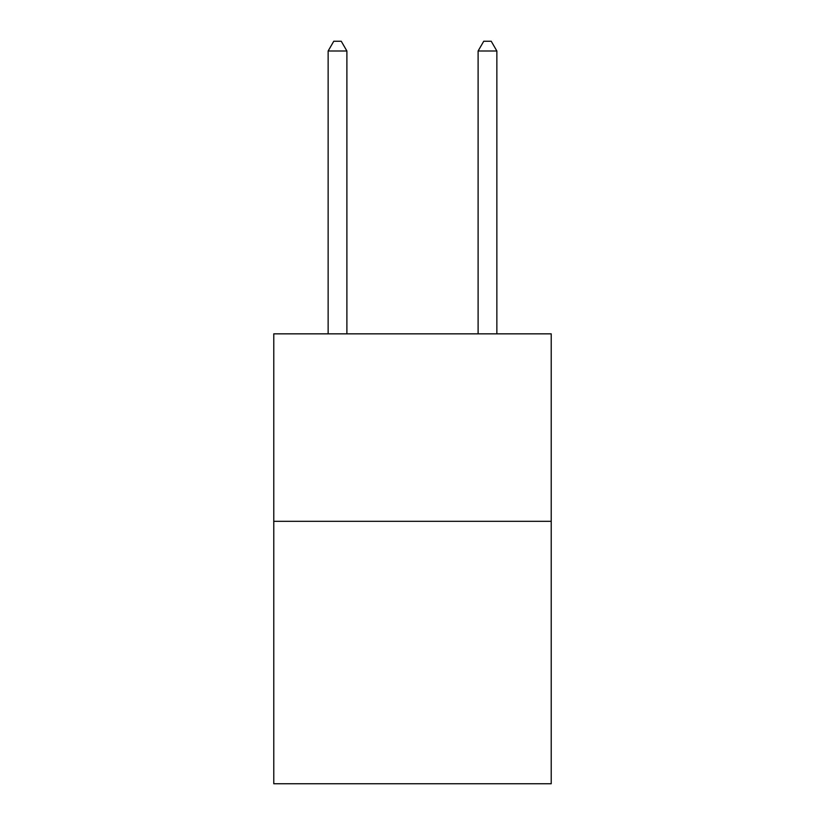 <?xml version="1.0" encoding="UTF-8"?>
<svg xmlns="http://www.w3.org/2000/svg" width="825" height="825" viewBox="0 0 825 825"><rect width="100%" height="100%" fill="white"/><g stroke="black" fill="none" stroke-linecap="round" stroke-linejoin="round"><path stroke-width="1.24" d="M551.224 521.307L551.224 783.75L273.776 783.75L273.776 333.836L551.224 333.836L551.224 521.307L273.776 521.307M346.892 333.836L346.892 50.995L328.144 50.995L328.144 333.836M328.144 50.995L333.764 41.25L341.261 41.25L346.892 50.995M496.856 333.836L496.856 50.995L478.108 50.995L478.108 333.836M478.108 50.995L483.739 41.25L491.236 41.25L496.856 50.995"/></g></svg>
